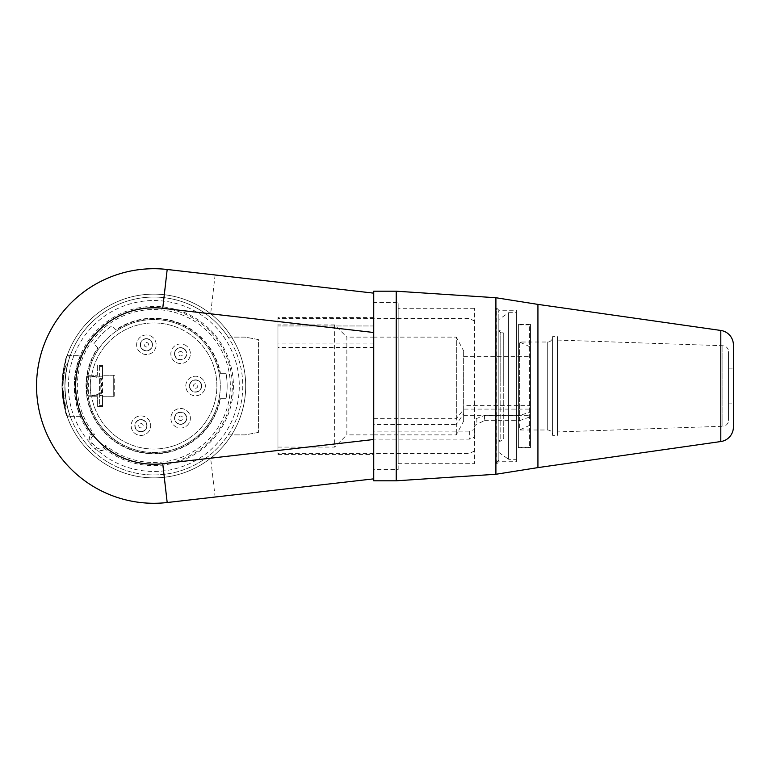 <?xml version="1.0" encoding="UTF-8"?>
<svg xmlns="http://www.w3.org/2000/svg" width="772" height="772" viewBox="0 0 772 772"><rect width="100%" height="100%" fill="white"/><g stroke="black" fill="none" stroke-linecap="round" stroke-linejoin="round"><path stroke-width="0.58" stroke-dasharray="3.86 2.9" d="M184.537 349.069A6.108 6.108 0 0 1 185.29 357.677A6.108 6.108 0 0 1 176.682 358.43A6.108 6.108 0 0 0 185.29 357.677A6.108 6.108 0 0 0 184.537 349.069A6.108 6.108 0 0 0 175.929 349.822A6.108 6.108 0 0 0 176.682 358.43A6.108 6.108 0 0 1 175.929 349.822A6.108 6.108 0 0 1 184.537 349.069M102.522 375.25L102.522 396.75L114.246 396.75L114.246 375.25L102.522 375.25L102.522 365.474L97.639 365.474L97.639 375.25L88.249 375.25A66.46 66.46 0 0 1 190.134 330.329A66.46 66.46 0 0 1 190.134 441.671A66.46 66.46 0 0 1 88.249 396.75L91.221 396.75A63.526 63.526 0 0 1 91.221 375.25L88.249 375.25A66.46 66.46 0 0 1 190.134 330.329A66.46 66.46 0 0 1 190.134 441.671A66.46 66.46 0 0 1 88.249 396.75L97.639 396.75L97.639 406.526L102.522 406.526L102.522 396.75L114.246 396.75L114.246 375.25L102.522 375.25L113.272 375.25L102.522 375.25L102.522 405.551L99.588 405.551L99.588 406.526L99.588 405.551L99.588 406.526L99.588 405.551L99.588 406.526L99.588 405.551L102.522 405.551L99.588 405.551L102.522 405.551L102.522 376.225L100.206 376.389M102.522 366.449L102.522 376.958L99.588 376.958L99.588 366.449L102.522 366.449L99.588 366.449L99.588 365.474L99.588 366.449L99.588 365.474L99.588 366.449L99.588 365.474L102.522 365.474L99.588 365.474L102.522 365.474L99.588 365.474L102.522 365.474L99.588 365.474L99.588 366.449L102.522 366.449L99.588 366.449L102.522 366.449L99.588 366.449L102.522 366.449L102.522 365.474L102.522 366.449L102.522 365.474L102.522 366.449L102.522 365.474L102.522 366.449L102.522 365.474L97.639 365.474L97.639 375.25L91.221 375.25A63.526 63.526 0 0 0 91.221 396.75L91.714 396.75A63.043 63.043 0 0 0 188.416 438.708A63.043 63.043 0 0 0 188.416 333.292A63.043 63.043 0 0 0 91.714 375.25A63.043 63.043 0 0 1 188.416 333.292A63.043 63.043 0 0 1 188.416 438.708A63.043 63.043 0 0 1 91.714 396.75L97.639 396.75L97.639 406.526L102.522 406.526L102.522 396.75L113.272 396.75L113.272 375.25L113.272 396.75L102.522 396.75M140.929 431.789A6.108 6.108 0 0 0 147.037 425.681A6.108 6.108 0 0 0 140.929 419.572A6.108 6.108 0 0 0 134.82 425.681A6.108 6.108 0 0 0 140.929 431.789A6.108 6.108 0 0 0 147.037 425.681A6.108 6.108 0 0 0 140.929 419.572A6.108 6.108 0 0 0 134.82 425.681A6.108 6.108 0 0 0 140.929 431.789M184.537 422.931A6.108 6.108 0 0 0 185.29 414.323A6.108 6.108 0 0 0 176.682 413.57A6.108 6.108 0 0 0 175.929 422.178A6.108 6.108 0 0 0 184.537 422.931A6.108 6.108 0 0 0 185.29 414.323A6.108 6.108 0 0 0 176.682 413.57A6.108 6.108 0 0 0 175.929 422.178A6.108 6.108 0 0 0 184.537 422.931M201.675 386A6.108 6.108 0 0 0 195.567 379.892A6.108 6.108 0 0 0 189.458 386A6.108 6.108 0 0 0 195.567 392.108A6.108 6.108 0 0 0 201.675 386A6.108 6.108 0 0 0 195.567 379.892A6.108 6.108 0 0 0 189.458 386A6.108 6.108 0 0 0 195.567 392.108A6.108 6.108 0 0 0 201.675 386M146.4 338.647A6.108 6.108 0 0 0 140.292 344.756A6.108 6.108 0 0 0 146.4 350.864A6.108 6.108 0 0 0 152.509 344.756A6.108 6.108 0 0 0 146.4 338.647A6.108 6.108 0 0 0 140.292 344.756A6.108 6.108 0 0 0 146.4 350.864A6.108 6.108 0 0 0 152.509 344.756A6.108 6.108 0 0 0 146.4 338.647M102.522 376.958L102.522 376.225L99.588 376.225L99.588 405.551L102.522 405.551L102.522 406.526L102.522 405.551L102.522 406.526L102.522 405.551L99.588 405.551L102.522 405.551M220.059 373.291L226.022 373.291A73.301 73.301 0 0 1 226.022 398.709L220.474 398.709A67.84 67.84 0 0 1 127.872 448.677A67.84 67.84 0 0 1 97.726 347.863L98.015 348.153A67.434 67.434 0 0 0 128.027 448.3A67.434 67.434 0 0 0 220.059 398.709L226.022 398.709A73.301 73.301 0 0 0 226.022 373.291L220.059 373.291A67.434 67.434 0 0 0 115.983 330.184L111.766 325.967A73.301 73.301 0 0 0 93.798 343.936L97.726 347.863M98.015 348.153L93.798 343.936A73.301 73.301 0 0 1 111.766 325.967L115.694 329.895A67.84 67.84 0 0 1 220.474 373.291M140.929 435.456A9.775 9.775 0 0 0 150.704 425.681A9.775 9.775 0 0 0 140.929 415.905A9.775 9.775 0 0 0 131.163 425.681A9.775 9.775 0 0 0 140.929 435.456A9.775 9.775 0 0 0 150.704 425.681A9.775 9.775 0 0 0 140.929 415.905A9.775 9.775 0 0 0 131.163 425.681A9.775 9.775 0 0 0 140.929 435.456M186.892 425.739A9.775 9.775 0 0 0 188.098 411.968A9.775 9.775 0 0 0 174.327 410.762A9.775 9.775 0 0 0 173.121 424.532A9.775 9.775 0 0 0 186.892 425.739A9.775 9.775 0 0 0 188.098 411.968A9.775 9.775 0 0 0 174.327 410.762A9.775 9.775 0 0 0 173.121 424.532A9.775 9.775 0 0 0 186.892 425.739M205.342 386A9.775 9.775 0 0 0 195.567 376.225A9.775 9.775 0 0 0 185.791 386A9.775 9.775 0 0 0 195.567 395.775A9.775 9.775 0 0 0 205.342 386A9.775 9.775 0 0 0 195.567 376.225A9.775 9.775 0 0 0 185.791 386A9.775 9.775 0 0 0 195.567 395.775A9.775 9.775 0 0 0 205.342 386M186.892 346.261A9.775 9.775 0 0 0 173.121 347.468A9.775 9.775 0 0 0 174.327 361.238A9.775 9.775 0 0 0 188.098 360.032A9.775 9.775 0 0 0 186.892 346.261A9.775 9.775 0 0 0 173.121 347.468A9.775 9.775 0 0 0 174.327 361.238A9.775 9.775 0 0 0 188.098 360.032A9.775 9.775 0 0 0 186.892 346.261M146.4 334.98A9.775 9.775 0 0 0 136.634 344.756A9.775 9.775 0 0 0 146.4 354.531A9.775 9.775 0 0 0 156.176 344.756A9.775 9.775 0 0 0 146.4 334.98A9.775 9.775 0 0 0 136.634 344.756A9.775 9.775 0 0 0 146.4 354.531A9.775 9.775 0 0 0 156.176 344.756A9.775 9.775 0 0 0 146.4 334.98M99.588 395.042L102.522 395.042M215.108 274.977L210.66 313.808A91.868 91.868 0 0 0 61.963 386A91.868 91.868 0 0 1 153.831 294.132A91.868 91.868 0 0 1 245.699 386A91.868 91.868 0 0 1 153.831 477.868A91.868 91.868 0 0 1 61.963 386A91.868 91.868 0 0 1 153.831 294.132A91.868 91.868 0 0 1 245.699 386A91.868 91.868 0 0 1 153.831 477.868A91.868 91.868 0 0 1 61.963 386C63.642 404.383 65.35 414.477 67.106 416.301A91.868 91.868 0 0 1 67.106 355.699C65.35 357.523 63.642 367.617 61.963 386A91.868 91.868 0 0 0 210.66 458.192L373.735 439.5L373.735 293.148L373.735 366.845L373.735 332.5L210.66 313.808A91.868 91.868 0 0 1 210.66 458.192L215.108 497.023M86.821 395.775L86.821 376.225L86.782 395.775L88.645 395.775L86.782 395.775M86.956 376.225L86.956 395.775L86.908 376.225L99.588 376.225M94.493 434.279L92.36 436.412L90.98 435.032A6.842 6.842 0 0 0 90.806 444.518A6.842 6.842 0 0 1 89.349 442.095C88.992 438.052 89.542 435.697 90.98 435.032L91.878 434.125L94.493 434.279A76.496 76.496 0 0 1 136.567 311.483A76.496 76.496 0 0 1 228.358 403.264A76.496 76.496 0 0 1 105.552 445.338L105.706 447.953L104.799 448.85C104.133 450.288 101.779 450.838 97.735 450.481A6.842 6.842 0 0 1 95.313 449.024A86.01 86.01 0 0 1 90.806 444.518A86.01 86.01 0 0 0 95.313 449.024A6.842 6.842 0 0 0 104.799 448.85L105.706 447.953A78.445 78.445 0 0 0 230.384 403.129A78.445 78.445 0 0 0 136.702 309.447A78.445 78.445 0 0 0 91.878 434.125L91.057 434.954A79.603 79.603 0 0 1 136.403 308.327A79.603 79.603 0 0 1 231.504 403.428A79.603 79.603 0 0 1 104.876 448.773M80.51 355.699L80.298 355.699A79.535 79.535 0 0 0 80.298 416.301L80.51 416.301A79.342 79.342 0 0 1 80.51 355.699L67.473 355.699C66.189 357.118 64.694 366.304 62.976 383.25C62.214 399.954 67.598 417.073 67.473 416.301A1.959 1.959 0 0 0 69.326 413.734A88.934 88.934 0 0 1 69.326 358.266A1.959 1.959 0 0 0 67.473 355.699L80.298 355.699M67.473 355.699A1.959 1.959 51.9 0 1 69.326 358.266C68.081 359.559 66.614 367.964 64.925 383.481C64.182 398.777 69.451 414.448 69.326 413.734A1.959 1.959 0 0 1 67.473 416.301L80.51 416.301M65.07 405.551L64.568 405.551L62.455 386L62.957 386L63.68 376.138A1.959 1.689 -172.7 0 0 65.62 374.69L64.896 386A88.934 88.934 0 0 1 153.831 297.066A88.934 88.934 0 0 1 242.775 386A88.934 88.934 0 0 1 153.831 474.934A88.934 88.934 0 0 1 64.896 386L65.62 397.31L67.772 408.436L65.07 405.551A90.893 90.893 0 0 1 65.07 366.449L67.772 363.564L65.62 374.69L64.896 386L65.62 397.31A1.959 1.689 172.7 0 0 63.68 395.862L65.466 405.57M80.298 416.301L67.473 416.301M164.291 294.73L167.186 269.476A117.286 117.286 0 0 0 36.554 386A117.286 117.286 0 0 0 167.186 502.524L174.713 501.655M373.735 469.559L373.735 302.441L373.735 469.559L398.169 469.559L398.169 302.441L373.735 302.441M373.735 418.694L456.32 418.694L463.654 409.45L463.654 405.618L530.113 405.618L530.113 412.161L519.633 415.433L484.555 415.433L476.845 418.405A4.883 3.271 180 0 0 474.404 421.242L474.404 429.541L469.328 431.123L373.735 431.123L373.735 337.132L456.32 337.132L456.32 434.868L456.32 424.503L463.654 413.618L463.654 409.102L530.113 409.102L530.113 416.803L519.633 420.653L519.633 429.985L547.705 429.985L547.705 386L547.705 429.985C550.668 430.274 552.298 431.895 552.588 434.868L552.588 337.132L552.588 434.868M373.735 431.123L373.735 317.582L373.735 454.418L373.735 424.503L456.32 424.503M277.959 324.915L277.959 447.084L277.959 324.915L334.643 324.915L346.86 337.132L346.86 434.868L373.735 434.868L373.735 424.503M463.654 409.45L463.654 350.951L463.654 421.049L456.32 434.868L373.735 434.868L373.735 337.132L346.86 337.132M398.169 469.559L398.169 302.441M398.169 463.702L398.169 308.298L398.169 463.702L474.404 463.702L474.404 308.298L474.404 463.702M474.404 308.298L398.169 308.298M474.404 421.242L474.404 437.28L469.328 439.143L373.735 439.143M474.404 429.541L474.404 437.28M469.328 431.123L469.328 439.143M530.113 412.161L530.113 416.803M519.633 415.433L519.633 342.015L519.633 429.985L530.113 425.092M484.555 415.433L484.555 420.653L476.845 424.166A4.883 3.85 180 0 0 474.404 427.505M484.555 420.653L519.633 420.653M552.588 336.64L552.588 435.36L552.588 336.64L557.481 336.64L557.481 435.36L552.588 435.36M557.481 336.64L557.481 435.36M557.481 431.934L557.481 340.066L557.481 431.934L722.853 426.269L722.853 345.731L722.853 426.269A5.867 5.867 0 0 0 728.517 420.402L728.517 351.598L728.517 420.402M557.481 340.066L722.853 345.731A5.867 5.867 0 0 1 728.517 351.598M728.517 368.9L728.517 403.1L733.4 403.1L733.4 368.9L728.517 368.9L728.517 403.1M495.904 474.269L495.904 297.731M537.93 467.61L537.93 304.39M396.219 480.802L396.219 291.198M373.735 405.155L373.735 366.845L373.735 405.155M373.735 293.148L373.735 291.198M373.735 480.802L373.735 478.852M167.312 269.496L174.723 270.345M206.732 274.012L212.416 274.668M212.657 497.313L206.722 497.988M530.113 405.618L530.113 409.102M463.654 405.618L463.654 409.102M463.654 421.049L463.654 413.618M456.32 418.694L456.32 337.132L463.654 350.951M277.959 447.084L334.643 447.084L346.86 434.868M373.735 317.582L277.959 317.582L277.959 318.566L469.328 318.566L474.404 320.93M277.959 317.582L277.959 454.418L277.959 453.434L469.328 453.434L474.404 451.07M277.959 454.418L373.735 454.418M334.643 324.915L334.643 447.084M277.959 318.566L277.959 453.434M373.735 347.448L277.959 347.448M373.735 343.936L277.959 343.936M373.735 325.967L277.959 325.967L373.735 325.967M67.772 363.564A88.934 88.934 0 0 0 67.772 408.436A88.934 88.934 0 0 1 67.772 363.564M64.568 405.551A91.385 91.385 0 0 1 64.568 366.449L65.07 366.449M64.896 386L62.957 386L63.68 395.862M63.68 376.138L65.466 366.43M62.455 386L64.568 366.449M99.588 376.958L99.588 376.311M99.588 366.449L99.588 405.551M86.908 395.775L99.588 395.689M102.522 395.775L100.206 395.611M86.956 395.775L99.588 395.775M86.908 376.225L102.522 376.225M102.522 406.526L99.588 406.526L102.522 406.526M88.645 376.225L86.821 376.225L87.313 376.225L87.313 395.775L92.852 395.775L88.645 395.775L88.645 376.225L87.313 376.225L92.852 376.225L88.645 376.225M92.852 376.225L101.547 378.666L101.547 393.334L92.852 395.775M91.511 376.225L101.547 378.666M100.206 378.666L100.206 393.334L91.511 395.775M100.206 393.334L101.547 393.334M140.929 431.548A5.867 5.867 0 0 0 146.796 425.681A5.867 5.867 0 0 0 140.929 419.814A5.867 5.867 0 0 0 135.071 425.681A5.867 5.867 0 0 0 140.929 431.548M184.383 422.747A5.867 5.867 0 0 0 185.106 414.487A5.867 5.867 0 0 0 176.846 413.763A5.867 5.867 0 0 0 176.122 422.023A5.867 5.867 0 0 0 184.383 422.747M201.434 386A5.867 5.867 0 0 0 195.567 380.133A5.867 5.867 0 0 0 189.7 386A5.867 5.867 0 0 0 195.567 391.867A5.867 5.867 0 0 0 201.434 386M184.383 349.253A5.867 5.867 0 0 0 176.122 349.977A5.867 5.867 0 0 0 176.846 358.237A5.867 5.867 0 0 0 185.106 357.513A5.867 5.867 0 0 0 184.383 349.253M146.4 338.889A5.867 5.867 0 0 0 140.543 344.756A5.867 5.867 0 0 0 146.4 350.623A5.867 5.867 0 0 0 152.267 344.756A5.867 5.867 0 0 0 146.4 338.889M258.408 432.426L245.178 434.868L228.145 434.868A88.934 88.934 0 0 1 95.352 453.01A88.934 88.934 0 0 1 95.352 318.99A88.934 88.934 0 0 1 228.145 337.132L245.178 337.132L258.408 339.574L258.408 432.426L245.178 434.868L228.145 434.868A88.934 88.934 0 0 1 95.352 453.01A88.934 88.934 0 0 1 95.352 318.99A88.934 88.934 0 0 1 228.145 337.132L245.178 337.132L258.408 339.574L258.408 432.426M518.379 324.915L529.621 324.915L529.621 447.084L529.621 324.915L530.47 324.423L518.379 324.423L518.379 447.577L530.47 447.577L530.47 324.423L530.47 447.577L518.379 447.084L518.379 324.915L518.379 447.084M518.379 447.577L518.379 324.423M498.837 319.54L498.837 452.46L498.837 319.54L508.613 312.699L508.613 459.301L498.837 452.46M498.837 386L498.837 460.035L498.837 386M498.837 460.035L495.17 463.702L495.17 386L495.17 463.702L496.878 463.702L496.878 308.298L495.17 308.298L495.17 386L495.17 308.298L498.837 311.965M496.878 463.702L496.878 308.298L498.837 310.257L498.837 461.743L496.878 463.702M498.837 461.743L498.837 310.257L516.429 310.257L516.429 461.743L498.837 461.743M516.429 461.743L516.429 310.257M516.429 312.699L516.429 459.301L516.429 312.699L508.613 312.699L508.613 459.301L516.429 459.301M498.837 329.798L498.837 442.202L498.837 329.798L503.73 333.224L503.73 386L503.73 333.224L500.787 332.713L500.787 386L500.787 332.713L498.837 330.754M498.837 442.202L503.73 438.776L503.73 386L503.73 438.776L500.787 439.287L500.787 386L500.787 439.287L498.837 441.246M92.36 436.412A4.883 4.883 0 0 0 92.235 443.196A84.051 84.051 0 0 0 96.645 447.596A4.883 4.883 0 0 0 103.419 447.47L105.552 445.338M164.291 477.27L167.186 502.524M476.845 418.405L476.845 424.166M547.705 386L547.705 342.015L547.705 386M720.807 330.455L720.807 441.545M89.349 442.095A85.47 85.47 0 0 1 133.624 302.952A85.47 85.47 0 0 1 236.879 406.207A85.47 85.47 0 0 1 97.735 450.481M103.419 447.47L104.799 448.85M96.645 447.596L95.313 449.024M92.235 443.196L90.806 444.518M140.929 427.891A2.21 2.21 0 0 1 138.719 425.681A2.21 2.21 0 0 1 140.929 423.461A2.21 2.21 0 0 1 143.148 425.681A2.21 2.21 0 0 1 140.929 427.891M182.038 419.949A2.21 2.21 0 0 1 178.911 419.678A2.21 2.21 0 0 1 179.191 416.552A2.21 2.21 0 0 1 182.308 416.832A2.21 2.21 0 0 1 182.038 419.949M197.777 386A2.21 2.21 0 0 1 195.567 388.21A2.21 2.21 0 0 1 193.347 386A2.21 2.21 0 0 1 195.567 383.79A2.21 2.21 0 0 1 197.777 386M182.038 352.051A2.21 2.21 0 0 0 178.911 352.322A2.21 2.21 0 0 0 179.191 355.448A2.21 2.21 0 0 0 182.308 355.168A2.21 2.21 0 0 0 182.038 352.051M146.4 342.546A2.21 2.21 0 0 1 148.62 344.756A2.21 2.21 0 0 1 146.4 346.966A2.21 2.21 0 0 1 144.19 344.756A2.21 2.21 0 0 1 146.4 342.546M530.113 346.908L519.633 342.015L547.705 342.015C547.493 342.218 551.739 342.257 552.588 337.132M212.242 274.649L201.386 273.404M200.971 273.356L193.183 272.458M190.192 272.12L183.852 271.387M185.984 500.362L189.179 499.995M193.154 499.542L212.329 497.342M463.654 415.317L530.113 415.317M463.654 356.683L530.113 356.683"/><path stroke-width="1.16" d="M495.904 297.731L495.904 474.269L396.219 480.802L373.735 480.802L373.735 439.5L373.735 478.852L167.186 502.524A117.286 117.286 0 0 1 36.554 386A117.286 117.286 0 0 1 167.186 269.476L373.735 293.148L373.735 332.5L373.735 291.198L396.219 291.198L495.904 297.731L537.93 304.39L537.93 467.61L720.807 441.545A14.658 14.658 180 0 0 733.4 427.032L733.4 344.968L733.4 427.032M162.738 463.683L373.735 439.5L373.735 332.5L162.738 308.317A78.184 78.184 0 0 0 75.646 386A78.184 78.184 0 0 0 162.738 463.683L167.186 502.524A117.286 117.286 0 0 1 36.554 386A117.286 117.286 0 0 1 167.186 269.476L162.738 308.317M733.4 368.9L733.4 403.1M720.807 441.545L720.807 330.455A14.658 14.658 0 0 1 733.4 344.968M720.807 330.455L537.93 304.39M495.904 474.269L537.93 467.61M396.219 480.802L396.219 291.198M174.723 270.345L206.732 274.012M212.416 274.668L373.735 293.148M373.735 478.852L212.657 497.313M206.722 497.988L174.713 501.655M215.108 274.977L212.242 274.649M193.183 272.458L190.192 272.12M183.852 271.387L174.443 270.316M174.047 270.268L167.312 269.496M167.186 502.524L185.984 500.362M189.179 499.995L193.154 499.542M212.329 497.342L215.108 497.023"/></g></svg>

